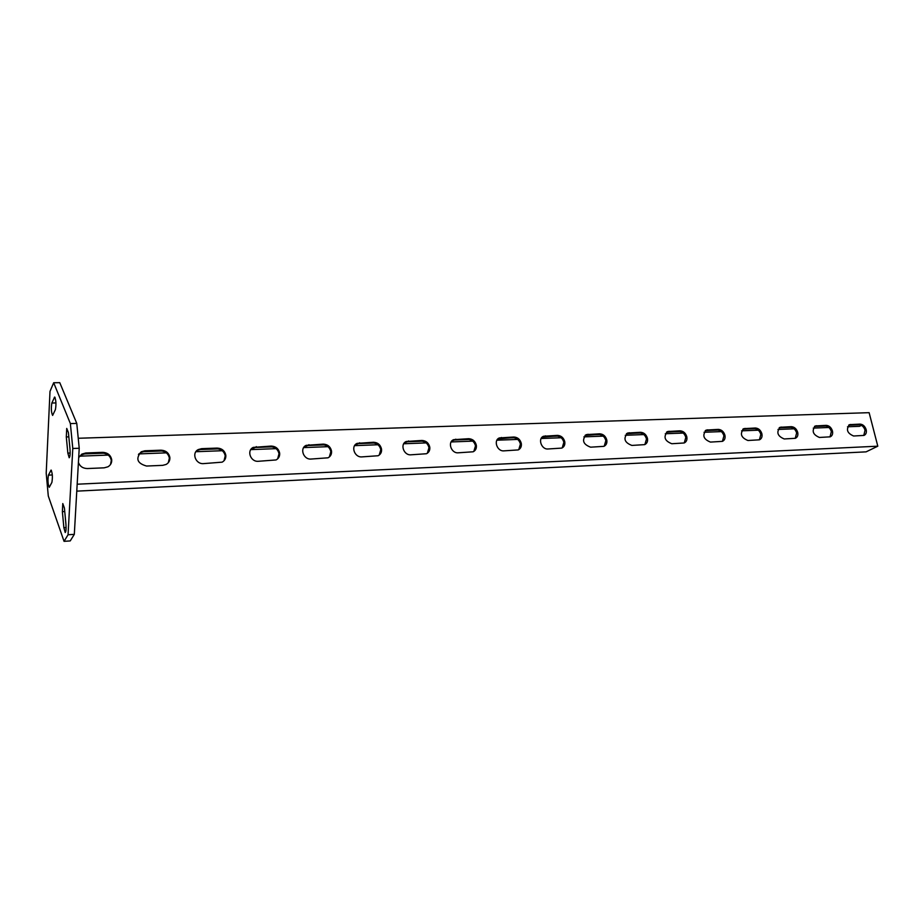 <?xml version="1.0" encoding="UTF-8"?>
<svg xmlns="http://www.w3.org/2000/svg" width="924" height="924" viewBox="0 0 924 924"><rect width="100%" height="100%" fill="white"/><g stroke="black" fill="none" stroke-linecap="round" stroke-linejoin="round"><path stroke-width="1.39" d="M66.736 428.424L68.422 432.605L69.993 448.914C70.34 453.996 70.062 456.941 69.184 457.761L67.845 453.118L66.297 436.937L66.736 428.424M62.786 503.557L64.414 508.038L65.927 524.174C66.262 528.99 66.02 531.762 65.211 532.513L63.871 527.685L62.37 511.653L62.786 503.557M53.673 382.755L59.771 382.663L76.773 423.4L79.221 448.256L74.313 534.349L70.224 540.921L64.056 541.337L48.291 496.003L46.2 473.157L50 391.395L53.673 382.755L70.374 423.585L76.773 423.4M79.221 448.256L72.788 448.487L68.053 534.753L74.313 534.349M55.428 409.563L52.622 415.419C51.259 412.485 50.993 408.35 51.848 403.026L54.655 397.031C56.052 400.011 56.306 404.192 55.428 409.563M51.894 482.397L49.249 487.318C47.886 484.315 47.621 480.249 48.429 475.132L51.086 470.085C52.472 473.134 52.737 477.234 51.894 482.397M64.056 541.337L68.053 534.753M72.788 448.487L70.374 423.585M859.874 424.751L848.671 425.167L858.927 424.67C861.838 424.913 863.882 426.761 865.049 430.226L863.778 435.481M866.169 429.66C866.758 432.548 866.031 434.465 864.009 435.412L853.603 436.001C847.135 433.217 845.795 429.429 849.583 424.659L860.036 424.104C862.947 424.335 864.991 426.195 866.169 429.66M814.448 426.472L825.109 425.941C828.1 426.183 830.191 428.055 831.357 431.577L830.018 436.89M832.455 431.011C833.021 433.922 832.27 435.862 830.191 436.833L819.438 437.456C812.831 434.65 811.48 430.815 815.395 425.941L826.195 425.363C829.198 425.606 831.277 427.489 832.455 431.011M779.175 427.835L790.251 427.246C793.346 427.489 795.472 429.394 796.638 432.963L795.241 438.346M797.712 432.397C798.267 435.331 797.481 437.306 795.356 438.299L784.233 438.958C777.477 436.14 776.114 432.247 780.145 427.281L791.325 426.669C794.409 426.911 796.546 428.817 797.712 432.397M742.781 429.233L754.331 428.597C757.507 428.84 759.678 430.78 760.845 434.407L759.378 439.836M761.896 433.818C762.427 436.786 761.619 438.784 759.436 439.812L747.92 440.494C741.013 437.664 739.639 433.714 743.808 428.644L755.37 428.008C758.558 428.251 760.729 430.191 761.896 433.818M705.231 430.688L717.267 429.983C720.547 430.238 722.764 432.201 723.919 435.885L722.406 441.36L710.464 442.088C703.395 439.247 702.009 435.239 706.306 430.064L718.294 429.383C721.563 429.637 723.781 431.6 724.947 435.296C725.467 438.288 724.612 440.309 722.395 441.372M666.47 432.201L679.024 431.427C682.397 431.67 684.661 433.668 685.816 437.41L684.257 442.931M686.821 436.809C687.329 439.824 686.44 441.88 684.164 442.977L671.806 443.728C664.564 440.887 663.155 436.821 667.59 431.531L680.018 430.815C683.402 431.069 685.666 433.067 686.821 436.809M626.426 433.772L639.547 432.906C643.023 433.16 645.333 435.192 646.488 438.992L644.883 444.548M647.458 438.38C647.943 441.418 647.019 443.497 644.698 444.629L631.877 445.426C624.462 442.573 623.042 438.45 627.615 433.044L640.505 432.293C643.993 432.548 646.303 434.58 647.458 438.38M585.031 435.4L598.752 434.442C602.344 434.696 604.712 436.752 605.855 440.621L604.215 446.211M606.791 440.009C607.253 443.058 606.306 445.172 603.926 446.338L590.609 447.181C583.021 444.329 581.589 440.136 586.301 434.615L599.688 433.818C603.28 434.072 605.647 436.128 606.791 440.009M542.215 437.11L556.595 436.024C560.302 436.278 562.728 438.369 563.859 442.307L562.196 447.909M564.76 441.684C565.199 444.756 564.217 446.893 561.792 448.094L547.955 448.983C541.372 449.618 537.537 438.415 543.578 436.243L557.495 435.389C561.203 435.643 563.628 437.745 564.76 441.684M497.921 438.888L513.005 437.653C516.828 437.918 519.311 440.043 520.431 444.051L518.757 449.642M521.298 443.416C521.713 446.5 520.697 448.671 518.214 449.919L503.834 450.866C497.066 451.501 493.197 440.217 499.376 437.93L513.86 437.017C517.694 437.271 520.177 439.408 521.298 443.416M452.044 440.76L454.978 439.836L467.891 439.35C471.852 439.616 474.382 441.776 475.502 445.853L473.839 451.432M476.322 445.206C476.715 448.313 475.664 450.508 473.134 451.79L458.154 452.806C451.201 453.453 447.297 442.099 453.626 439.674L468.711 438.704C472.672 438.958 475.213 441.129 476.322 445.206M404.516 442.723L407.807 441.603L421.182 441.106C425.283 441.372 427.881 443.566 428.979 447.713L427.35 453.245M429.764 447.066C430.134 450.173 429.036 452.402 426.472 453.73L410.857 454.816C403.707 455.474 399.757 444.051 406.237 441.487L421.956 440.448C426.056 440.713 428.655 442.919 429.764 447.066M355.22 444.791L358.939 443.439L372.799 442.919C377.038 443.185 379.706 445.426 380.792 449.653L379.21 455.093M381.52 448.995C381.866 452.102 380.734 454.354 378.135 455.74L361.838 456.895C354.493 457.576 350.496 446.096 357.114 443.381L373.527 442.25C377.766 442.515 380.434 444.767 381.52 448.995M304.077 446.985L308.269 445.345L322.638 444.802C327.038 445.068 329.764 447.355 330.838 451.651L329.348 456.964M331.52 450.981C331.832 454.1 330.665 456.375 328.032 457.807L311.007 459.055C303.453 459.748 299.399 448.221 306.167 445.345L323.319 444.121C327.708 444.398 330.446 446.685 331.52 450.981M250.982 449.318L255.694 447.32L270.617 446.754C275.167 447.02 277.962 449.353 279.013 453.73L277.65 458.858M279.649 453.06C279.926 456.167 278.736 458.466 276.068 459.944L258.258 461.295C250.508 462 246.385 450.45 253.28 447.389L271.229 446.073C275.779 446.338 278.586 448.671 279.649 453.06M195.807 451.824L197.817 450.231L201.109 449.364L216.597 448.787C221.321 449.052 224.197 451.42 225.225 455.89L224.024 460.753M225.803 455.209C226.057 458.304 224.832 460.626 222.141 462.162L203.488 463.617C195.53 464.333 191.326 452.783 198.348 449.538L201.651 448.66L217.163 448.082C221.887 448.359 224.763 450.727 225.803 455.209M138.438 454.516L140.771 452.483L144.398 451.489L160.499 450.889C165.396 451.166 168.353 453.58 169.358 458.131L168.353 462.647M169.866 457.438C170.085 460.522 168.849 462.855 166.147 464.437L162.728 465.349L146.57 466.043C137.145 463.374 135.378 458.616 141.245 451.767L144.872 450.785L160.984 450.184C165.893 450.45 168.849 452.876 169.866 457.438M78.759 457.415L81.439 454.839L85.435 453.707L102.183 453.083C107.265 453.349 110.303 455.821 111.284 460.464L110.51 464.506M78.69 457.565L81.832 454.111L85.828 452.979L102.599 452.356C107.692 452.633 110.73 455.105 111.712 459.759C111.908 462.808 110.661 465.153 107.958 466.793L104.193 467.833L87.387 468.549C82.917 468.445 79.926 466.412 78.413 462.485M861.445 425.34L859.539 426.322L847.516 426.773M76.773 491.141L866.077 451.859L877.8 446.188L869.126 412.67L78.24 438.265M826.091 426.022L814.518 426.449M791.267 427.327L779.348 427.777M755.37 428.678L743.069 429.14M718.341 430.064L705.659 430.549M680.133 431.508L667.036 431.993M640.679 432.986L627.153 433.495M599.93 434.523L585.955 435.042M557.807 436.105L543.358 436.648M514.252 437.745L499.307 438.299M469.184 439.431L453.707 440.02M422.522 441.187L406.502 441.788M374.185 443.012L357.576 443.636M324.081 444.894L306.849 445.541M272.106 446.846L254.227 447.516M218.145 448.868L199.584 449.572M162.104 450.981L142.804 451.709M103.846 453.176L83.784 453.927M828.897 427.489L813.282 428.089M794.143 428.817L777.985 429.441M758.315 430.191L741.591 430.827M721.367 431.612L704.042 432.27M683.24 433.067L665.28 433.749M643.866 434.569L625.259 435.285M603.199 436.128L583.899 436.867M561.168 437.745L541.141 438.507M517.706 439.408L496.904 440.205M472.742 441.129L451.131 441.949M426.183 442.908L403.719 443.763M377.951 444.756L354.585 445.645M327.962 446.673L303.638 447.597M276.103 448.648L250.762 449.618M222.28 450.716L195.865 451.721M166.366 452.852L138.819 453.903M108.247 455.082L79.499 456.179M877.8 446.188L77.177 484.211M63.871 527.685L66.089 527.546M62.37 511.653L64.738 511.526M48.429 475.132L52.322 474.959M50.785 470.374L51.409 470.351M67.845 453.118L70.155 453.037M66.297 436.937L68.826 436.856M51.848 403.026L55.948 402.933M54.285 397.424L55.047 397.412M102.599 452.356L102.183 453.083M85.828 452.979L85.435 453.707M160.984 450.184L160.499 450.889M144.872 450.785L144.398 451.489M201.651 448.66L201.109 449.364M217.163 448.082L216.597 448.787M256.295 446.627L255.694 447.32M271.229 446.073L270.617 446.754M308.928 444.663L308.269 445.345M323.319 444.121L322.638 444.802M359.644 442.769L358.939 443.439M373.527 442.25L372.799 442.919M408.57 440.944L407.807 441.603M421.956 440.448L421.182 441.106M455.786 439.177L454.978 439.836M468.711 438.704L467.891 439.35M501.374 437.479L500.519 438.126M513.86 437.017L513.005 437.653M545.426 435.839L544.536 436.474M557.495 435.389L556.595 436.024M588.011 434.245L587.087 434.869M599.688 433.818L598.752 434.442M629.209 432.709L628.251 433.333M640.505 432.293L639.547 432.906M669.08 431.219L668.098 431.831M680.018 430.815L679.024 431.427M707.692 429.787L706.687 430.388M718.294 429.383L717.267 429.983M745.102 428.389L744.063 428.979M755.37 428.008L754.331 428.597M781.369 427.038L780.306 427.616M791.325 426.669L790.251 427.246M816.539 425.721L815.453 426.299M826.195 425.363L825.109 425.941M850.658 424.451L849.56 425.017M860.036 424.104L858.927 424.67M81.832 454.111L81.439 454.839M141.245 451.767L140.771 452.483M198.348 449.538L197.817 450.231M253.28 447.389L252.679 448.082M306.167 445.345L305.509 446.026M357.114 443.381L356.41 444.051M406.237 441.487L405.474 442.157M453.626 439.674L452.829 440.332M499.376 437.93L498.533 438.577M543.578 436.243L542.688 436.879M586.301 434.615L585.377 435.239M627.615 433.044L626.657 433.668M667.59 431.531L666.608 432.143M706.306 430.064L705.289 430.665M743.808 428.644L742.804 429.221M780.145 427.281L779.244 427.777M815.395 425.941L814.575 426.38M849.583 424.659L848.844 425.04"/></g></svg>
